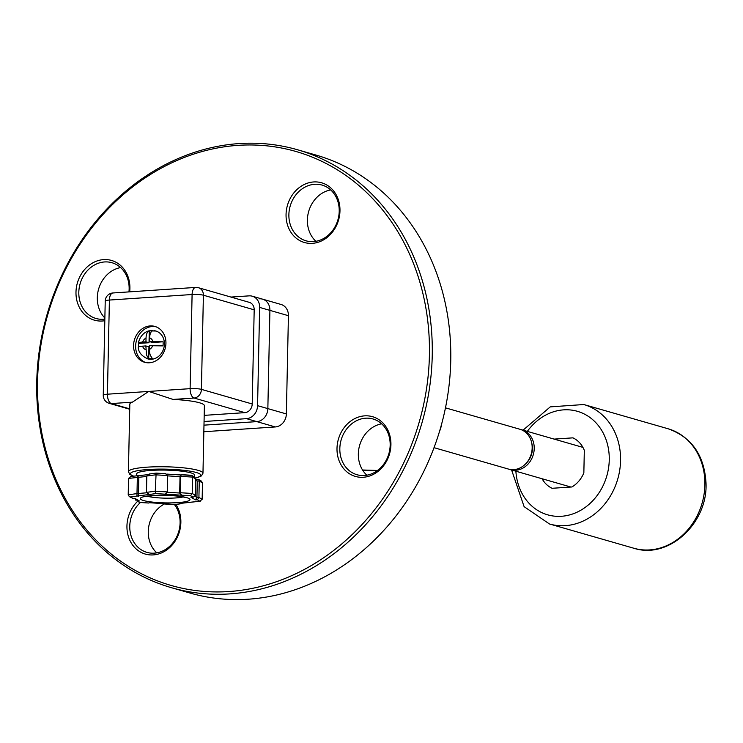 <?xml version="1.0" encoding="UTF-8"?>
<svg xmlns="http://www.w3.org/2000/svg" width="743" height="743" viewBox="0 0 743 743"><rect width="100%" height="100%" fill="white"/><g stroke="black" fill="none" stroke-linecap="round" stroke-linejoin="round"><path stroke-width="1.11" d="M441.472 424.522A20.711 17.739 106 0 1 439.494 431.423M520.927 429.593A20.711 17.739 106 0 1 521.967 429.853A20.711 17.739 106 0 1 533.957 451.633A20.711 17.739 106 0 1 515.818 470.226A20.711 17.739 106 0 1 510.515 469.669A20.711 17.739 106 0 1 509.503 469.335M531.672 442.763A18.64 15.965 106 0 1 525.598 463.883M445.456 407.851L519.914 429.259A20.711 17.739 106 0 1 531.236 454.075A20.711 17.739 106 0 1 508.463 469.074L434.005 447.667M554.139 439.104L572.918 437.85A27.342 23.414 106 0 1 584.323 450.369L583.849 472.882A27.342 23.414 106 0 1 571.887 486.971L552.114 488.29A27.342 23.414 106 0 1 542.102 478.752M365.602 418.198A29.005 24.835 -74 0 0 340.201 444.23A29.005 24.835 -74 0 0 356.984 474.721A29.005 24.835 -74 0 0 388.868 453.713A29.005 24.835 -74 0 0 373.014 418.978A29.005 24.835 -74 0 0 365.602 418.198M366.866 475.204A29.005 24.835 106 0 1 359.64 445.317A29.005 24.835 106 0 1 381.642 423.826M364.618 415.857A31.076 26.609 106 0 1 387.001 460.344A31.076 26.609 106 0 1 340.294 463.474A31.076 26.609 106 0 1 364.618 415.857M288.878 214.634A29.005 24.835 -74 0 0 306.032 240.816A29.005 24.835 -74 0 0 337.916 219.817A29.005 24.835 -74 0 0 322.063 185.081A29.005 24.835 -74 0 0 288.878 214.634M315.914 241.299A29.005 24.835 106 0 1 307.388 219.956A29.005 24.835 106 0 1 330.691 189.92M286.055 214.458A31.076 26.609 106 0 1 327.059 185.165A31.076 26.609 106 0 1 325.945 238.336A31.076 26.609 106 0 1 286.055 214.458M128.948 291.897A29.005 24.835 -74 0 0 111.989 262.734A29.005 24.835 -74 0 0 80.114 283.733A29.005 24.835 -74 0 0 95.958 318.468A29.005 24.835 -74 0 0 103.379 319.258A29.005 24.835 -74 0 0 104.847 319.109M104.865 318.013A29.005 24.835 106 0 1 98.838 288.33A29.005 24.835 106 0 1 120.617 267.573M104.809 320.707A31.076 26.609 106 0 1 102.302 321.004A31.076 26.609 106 0 1 76.027 290.996A31.076 26.609 106 0 1 105.543 259.558A31.076 26.609 106 0 1 129.681 291.85M140.399 502.519A29.005 24.835 -74 0 0 130.025 531.004A29.005 24.835 -74 0 0 146.91 552.374A29.005 24.835 -74 0 0 180.094 522.821A29.005 24.835 -74 0 0 174.447 504.599M156.792 552.857A29.005 24.835 106 0 1 164.528 503.912M175.915 504.432A31.076 26.609 106 0 1 180.865 522.403A31.076 26.609 106 0 1 141.681 552.681A31.076 26.609 106 0 1 137.492 501.432M429.408 355.312A225.788 193.338 -74 0 0 139.535 181.784A225.788 193.338 -74 0 0 131.437 568.191A225.788 193.338 -74 0 0 429.408 355.312M171.503 587.713L190.013 593.035A227.86 195.112 -74 0 0 450.75 360.81A227.86 195.112 -74 0 0 315.979 155.064L297.469 149.742A227.86 195.112 106 0 1 432.24 355.488A227.86 195.112 106 0 1 171.503 587.713A227.86 195.112 106 0 1 46.976 314.8A227.86 195.112 106 0 1 297.469 149.742M202.486 482.941L202.142 499.315L198.92 497.411L199.263 481.037L202.486 482.941L201.381 481.102L198.576 479.449L196.384 479.374M180.679 503.299L199.793 501.219L197.415 499.816L198.92 497.411L196.923 497.457L197.267 481.083L199.263 481.037L198.576 479.449M195.762 480.192L197.267 481.083L194.573 477.09L191.768 475.436L192.567 477.09L192.223 493.463L190.487 495.73L155.835 493.603L130.48 496.965L132.858 498.367L134.854 498.33L139.405 501.005L137.409 501.051L139.517 502.463L137.409 501.051M181.636 495.191L180.215 492.73L179.685 493.018L180.029 476.644L180.558 476.356L192.567 477.09L195.79 478.984L195.446 495.358L192.223 493.463L180.215 492.73L180.558 476.356L181.301 474.805L191.768 475.436M130.907 476.495L128.558 478.408L128.214 494.782L129.319 496.612L130.48 496.965M146.538 492.795L137 493.612L137.381 475.641M138.421 496.361L138.848 475.891M165.726 493.9L167.259 491.931L167.602 475.557L165.513 473.681L156.132 473.105L155.259 491.197L146.473 492.358L146.817 475.984L149.789 473.997M195.446 495.358L193.264 497.151L190.487 495.73M191.657 497.16L192.864 497.132M195.075 496.361L196.923 497.457L195.418 499.853L190.867 497.169M199.793 501.219L202.142 499.315M180.075 503.429L200.285 501.2M183.187 503.02L179.444 503.466M163.915 503.633L174.698 504.543M165.336 503.689L166.126 503.735L165.587 504.033M149.622 502.723L166.126 503.735M149.687 502.76L149.167 502.695M134.91 498.729L136.127 500.624M134.353 498.358L139.405 501.005M129.319 496.612L132.858 498.367M128.214 494.782L137 493.612L136.953 496.11M149.612 494.513L150.829 494.717M146.473 492.358L149.362 494.466M167.259 491.931L155.259 491.197L155.835 493.603M166.005 493.761L164.686 494.151M165.466 494.058L164.147 494.448M167.221 492.256L179.685 493.018L181.106 495.488M167.602 475.882L180.029 476.644L181.301 474.805M136.619 475.696L136.656 473.923A29.005 4.43 1.2 0 1 158.25 470.096A29.005 4.43 1.2 0 1 190.821 472.845A29.005 4.43 1.2 0 1 194.647 475.139L194.601 477.108M128.418 471.703L129.83 404.164A37.289 5.693 1.2 0 1 132.375 402.167L148.767 391.431L173.054 399.437A37.289 5.693 1.2 0 1 204.39 405.724L202.969 473.263A37.289 5.693 -178.8 0 0 198.056 470.319A37.289 5.693 -178.8 0 0 162.94 466.743A37.289 5.693 -178.8 0 0 130.954 469.706A37.289 5.693 -178.8 0 0 128.418 471.703L129.886 474.461L133.313 476.133M252.221 403.978L201.418 389.369L203.396 295.212A8.284 7.096 -74 0 0 198.492 287.736L249.295 302.345A8.284 7.096 106 0 1 254.19 309.822L252.221 403.978A8.284 7.096 106 0 1 244.856 412.644L204.186 415.365M204.056 421.504L246.527 418.662A12.427 10.643 -74 0 0 257.57 405.659L259.632 307.416A12.427 10.643 -74 0 0 252.276 296.197A12.427 10.643 -74 0 0 249.1 295.863L230.962 297.07M252.276 296.197L262.558 299.15A12.427 10.643 106 0 1 269.913 310.379L267.851 408.622A12.427 10.643 106 0 1 256.809 421.625L203.981 425.154L256.809 421.625A12.427 10.643 -74 0 0 267.851 408.622L269.913 310.379A12.427 10.643 -74 0 0 262.558 299.15A12.427 10.643 -74 0 0 259.381 298.816M165.94 343.275A18.64 15.965 106 0 1 144.606 362.278A18.64 15.965 106 0 1 133.573 345.439A18.64 15.965 106 0 1 154.906 326.437A18.64 15.965 106 0 1 165.94 343.275M155.928 326.781A18.64 15.965 -74 0 0 135.635 346.034A18.64 15.965 -74 0 0 145.647 362.528M153.94 330.654A14.498 12.417 106 0 1 155.807 331.006A14.498 12.417 106 0 1 164.398 344.111A14.498 12.417 106 0 1 147.82 358.888C141.616 356.073 138.421 352.182 138.235 347.204M138.458 346.897A14.238 12.194 -74 0 1 138.607 343.424C137.789 342.783 139.145 342.328 142.656 342.059L145.944 341.836L146.027 338.102C146.204 334.016 147.29 331.601 149.278 330.858A14.238 12.194 -74 0 1 149.324 330.849A14.238 12.194 -74 0 1 152.872 330.616C150.894 331.359 149.807 333.774 149.622 337.861L149.538 341.604L163.051 341.789A14.238 12.194 -74 0 1 162.968 345.885L149.454 345.69L149.566 352.451L150.253 355.21L152.287 358.451A14.238 12.194 -74 0 1 148.693 358.693L146.51 355.033L145.86 345.932L148.944 346.823L148.693 358.693M145.86 345.932L142.572 346.154C139.062 346.424 137.706 346.879 138.514 347.52M138.607 343.424L138.319 343.062C140.678 333.208 147.783 330.895 149.269 330.858L149.027 342.727L138.607 343.424M152.826 341.381A6.213 5.322 -74 0 0 149.622 337.861M149.538 341.604L152.621 342.486L163.051 341.789M145.944 341.836L149.027 342.727M262.558 299.15L281.068 304.472A12.427 10.643 106 0 1 288.423 315.701L286.361 413.944A12.427 10.643 106 0 1 275.319 426.946L203.842 431.729M377.853 470.245A62.143 53.208 106 0 1 362.547 469.994L377.555 470.468M515.883 471.211A53.858 46.122 -74 0 0 577.72 511.881A53.858 46.122 -74 0 0 601.328 429.798A53.858 46.122 -74 0 0 527.335 431.395M511.602 469.985L524.112 506.652L549.458 523.973A62.143 53.208 -74 0 0 620.563 460.641A62.143 53.208 -74 0 0 583.803 404.526L550.257 406.876L523.053 430.169M583.803 404.526L668.124 428.776A62.143 53.208 106 0 1 704.884 484.891A62.143 53.208 106 0 1 633.77 548.223L549.458 523.973M128.558 478.408L146.808 476.43M146.817 475.984L155.603 474.823L167.602 475.557M197.415 499.816L195.418 499.853M174.438 504.571L180.911 503.717M139.786 502.454L148.628 502.992M186.707 497.643A24.853 3.799 1.2 0 1 165.039 502.89A24.853 3.799 1.2 0 1 143.659 496.742A24.853 3.799 1.2 0 1 186.707 497.643M183.149 496.946A20.711 3.167 1.2 0 1 165.16 498.163A20.711 3.167 1.2 0 1 147.225 496.194M166.831 474.118L180.976 474.981M195.511 477.99A35.218 5.377 -178.8 0 0 196.208 472.483A35.218 5.377 -178.8 0 0 149.622 469.409A35.218 5.377 -178.8 0 0 133.582 476.096M173.054 399.437L194.062 398.034L244.856 412.644M129.728 408.854L111.366 403.57L132.375 402.167M288.423 315.701L259.632 307.416M286.361 413.944L257.57 405.659M275.319 426.946L246.527 418.662M194.062 398.034A8.284 7.096 -74 0 0 201.418 389.369A8.284 1.263 -178.8 0 0 190.115 388.663A8.284 4.087 86.2 0 0 194.062 398.034M190.115 388.663L107.419 394.199L109.397 300.051L192.093 294.516L190.115 388.663M111.366 403.57A8.284 4.087 -93.8 0 1 107.419 394.199A8.284 1.263 -178.8 0 0 103.249 395.211A8.284 8.284 0 0 0 109.249 403.347A8.284 7.096 -74 0 0 111.366 403.57M105.227 301.064A8.284 1.263 1.2 0 1 109.397 300.051A8.284 4.087 -93.8 0 1 112.955 292.965A8.284 8.284 0 0 0 105.227 301.064L103.249 395.211M196.375 287.513A8.284 4.087 86.2 0 0 195.65 287.43A8.284 4.087 86.2 0 0 192.093 294.516A8.284 1.263 1.2 0 1 203.396 295.212L254.19 309.822M149.38 349.433A6.213 5.322 -74 0 0 152.742 345.476M142.572 346.154A6.213 5.322 -74 0 0 145.777 349.674M146.027 338.102A6.213 5.322 -74 0 0 142.656 342.059M510.515 469.669L570.903 487.036M521.967 429.853L582.93 447.388M668.124 428.776C691.464 437.116 704.076 454.902 705.961 482.133C708.571 522.431 668.988 559.804 633.77 548.223M196.347 479.356L198.075 479.319M191.267 497.188L193.264 497.151M181.543 503.68L174.568 504.608M174.531 504.608L165.187 504.033M149.399 502.742L165.726 503.735M148.86 503.03L139.517 502.463M132.626 498.395L134.622 498.358M148.739 494.401L150.207 494.662M186.66 497.634L185.648 497.531C178.803 495.822 168.912 495.117 155.984 495.432L143.696 496.733M191.183 475.26L181.84 474.684M166.785 474.09L181.013 474.963M165.513 473.681L156.169 473.105M156.132 473.105L149.157 474.034M130.415 476.514L147.513 474.703M195.548 478.065L201.399 475.947L202.969 473.263M198.492 287.736A8.284 8.284 0 0 0 195.65 287.43L112.955 292.965M109.249 403.347L129.728 409.235M149.324 330.849L155.816 331.016"/></g></svg>
